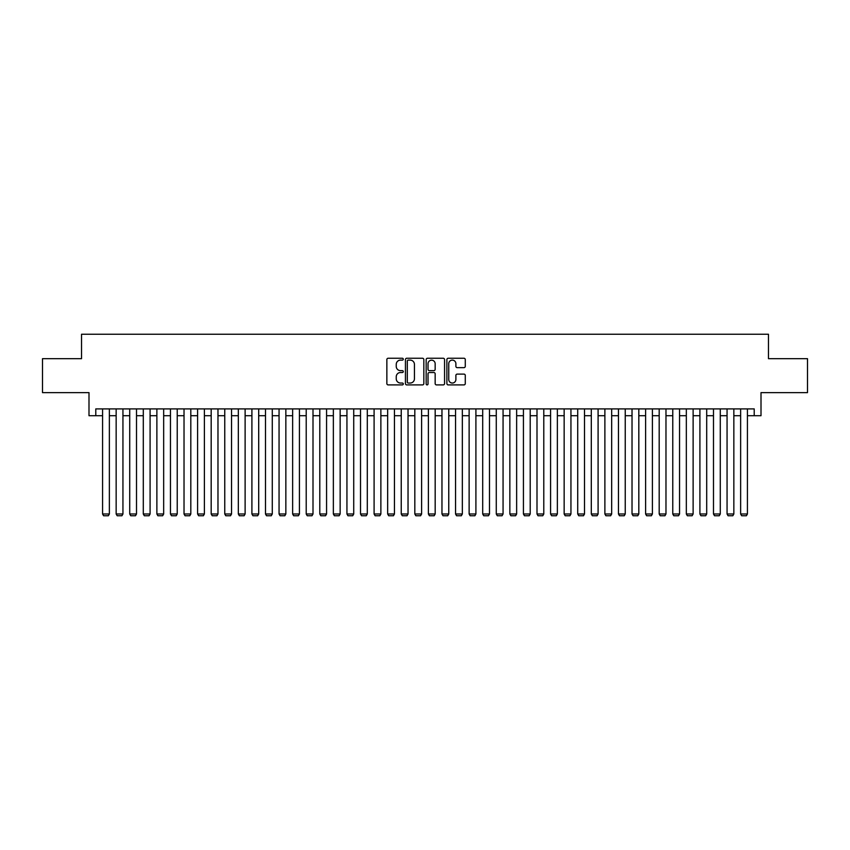 <?xml version="1.0" encoding="UTF-8"?>
<svg xmlns="http://www.w3.org/2000/svg" width="850" height="850" viewBox="0 0 850 850"><rect width="100%" height="100%" fill="white"/><g stroke="black" fill="none" stroke-linecap="round" stroke-linejoin="round"><path stroke-width="1.27" d="M403.283 359.189A0.935 0.935 0 0 0 402.348 358.254L388.184 358.254A1.328 1.328 0 0 0 386.856 359.582L386.856 383.573A1.328 1.328 0 0 0 388.184 384.901L402.348 384.901A0.935 0.935 0 0 0 403.283 383.977A0.935 0.935 0 0 0 402.348 383.042L400.509 383.042A4.261 4.261 0 0 1 396.249 378.771L396.249 376.773A4.261 4.261 0 0 1 400.509 372.513L402.348 372.513A0.935 0.935 0 0 0 403.283 371.578A0.935 0.935 0 0 0 402.348 370.642L400.509 370.642A4.261 4.261 0 0 1 396.249 366.382L396.249 364.384A4.261 4.261 0 0 1 400.509 360.124L402.348 360.124A0.935 0.935 0 0 0 403.283 359.189M463.941 367.646A1.328 1.328 0 0 0 465.279 366.318L465.279 359.582A1.328 1.328 0 0 0 463.941 358.254L448.216 358.254A1.328 1.328 0 0 0 446.888 359.582L446.888 383.573A1.328 1.328 0 0 0 448.216 384.901L463.941 384.901A1.328 1.328 0 0 0 465.279 383.573L465.279 375.445A1.328 1.328 0 0 0 463.941 374.106L457.215 374.106A1.328 1.328 0 0 0 455.887 375.445L455.887 379.472A3.559 3.559 0 0 1 452.317 383.042A3.559 3.559 0 0 1 448.757 379.472L448.757 363.683A3.559 3.559 0 0 1 452.317 360.124A3.559 3.559 0 0 1 455.887 363.683L455.887 366.318A1.328 1.328 0 0 0 457.215 367.646L463.941 367.646M95.784 415.703L95.784 408.914L754.216 408.914L754.216 415.703L761.005 415.703L761.005 392.626L807.5 392.626L807.5 358.679L768.474 358.679L768.474 334.241L81.526 334.241L81.526 358.679L42.5 358.679L42.5 392.626L88.995 392.626L88.995 415.703L102.574 415.703M423.831 359.582A1.328 1.328 0 0 0 422.503 358.254L406.778 358.254A1.328 1.328 0 0 0 405.439 359.582L405.439 383.573A1.328 1.328 0 0 0 406.778 384.901L422.503 384.901A1.328 1.328 0 0 0 423.831 383.573L423.831 359.582M427.497 358.254L443.222 358.254A1.328 1.328 0 0 1 444.561 359.582L444.561 383.573A1.328 1.328 0 0 1 443.222 384.901L436.496 384.901A1.328 1.328 0 0 1 435.158 383.573L435.158 373.841A1.328 1.328 0 0 0 433.829 372.513L429.367 372.513A1.328 1.328 0 0 0 428.028 373.841L428.028 383.977A0.935 0.935 0 0 1 427.104 384.901A0.935 0.935 0 0 1 426.169 383.977L426.169 359.582A1.328 1.328 0 0 1 427.497 358.254M109.363 415.703L116.152 415.703M122.942 415.703L129.721 415.703M136.51 415.703L143.299 415.703M150.089 415.703L156.878 415.703M163.667 415.703L170.457 415.703M177.236 415.703L184.025 415.703M190.814 415.703L197.604 415.703M204.393 415.703L211.183 415.703M217.972 415.703L224.761 415.703M231.54 415.703L238.329 415.703M245.119 415.703L251.908 415.703M258.697 415.703L265.487 415.703M272.276 415.703L279.055 415.703M285.844 415.703L292.634 415.703M299.423 415.703L306.212 415.703M313.002 415.703L319.791 415.703M326.57 415.703L333.359 415.703M340.149 415.703L346.938 415.703M353.728 415.703L360.517 415.703M367.306 415.703L374.096 415.703M380.874 415.703L387.664 415.703M394.453 415.703L401.243 415.703M408.032 415.703L414.821 415.703M421.611 415.703L428.389 415.703M435.179 415.703L441.968 415.703M448.757 415.703L455.547 415.703M462.336 415.703L469.126 415.703M475.904 415.703L482.694 415.703M489.483 415.703L496.272 415.703M503.062 415.703L509.851 415.703M516.641 415.703L523.43 415.703M530.209 415.703L536.998 415.703M543.788 415.703L550.577 415.703M557.366 415.703L564.156 415.703M570.945 415.703L577.724 415.703M584.513 415.703L591.303 415.703M598.092 415.703L604.881 415.703M611.671 415.703L618.46 415.703M625.239 415.703L632.028 415.703M638.817 415.703L645.607 415.703M652.396 415.703L659.186 415.703M665.975 415.703L672.764 415.703M679.543 415.703L686.332 415.703M693.122 415.703L699.911 415.703M706.701 415.703L713.49 415.703M720.279 415.703L727.058 415.703M733.847 415.703L740.637 415.703M747.426 415.703L754.216 415.703M408.244 360.124A0.935 0.935 0 0 0 407.309 361.048L407.309 382.107A0.935 0.935 0 0 0 408.244 383.042L410.178 383.042A4.261 4.261 0 0 0 414.439 378.771L414.439 364.384A4.261 4.261 0 0 0 410.178 360.124L408.244 360.124M435.158 363.747A3.559 3.559 0 0 0 431.598 360.188A3.559 3.559 0 0 0 428.028 363.747L428.028 369.314A1.328 1.328 0 0 0 429.367 370.642L433.829 370.642A1.328 1.328 0 0 0 435.158 369.314L435.158 363.747M109.363 408.914L109.363 513.995L102.574 513.995L102.574 408.914M109.363 513.995L108.343 515.759L103.594 515.759L102.574 513.995M122.942 408.914L122.942 513.995L116.152 513.995L116.152 408.914M122.942 513.995L121.922 515.759L117.172 515.759L116.152 513.995M136.51 408.914L136.51 513.995L129.721 513.995L129.721 408.914M136.51 513.995L135.49 515.759L130.741 515.759L129.721 513.995M150.089 408.914L150.089 513.995L143.299 513.995L143.299 408.914M150.089 513.995L149.069 515.759L144.319 515.759L143.299 513.995M163.667 408.914L163.667 513.995L156.878 513.995L156.878 408.914M163.667 513.995L162.648 515.759L157.898 515.759L156.878 513.995M177.236 408.914L177.236 513.995L170.457 513.995L170.457 408.914M177.236 513.995L176.226 515.759L171.466 515.759L170.457 513.995M190.814 408.914L190.814 513.995L184.025 513.995L184.025 408.914M190.814 513.995L189.794 515.759L185.045 515.759L184.025 513.995M204.393 408.914L204.393 513.995L197.604 513.995L197.604 408.914M204.393 513.995L203.373 515.759L198.624 515.759L197.604 513.995M217.972 408.914L217.972 513.995L211.183 513.995L211.183 408.914M217.972 513.995L216.952 515.759L212.202 515.759L211.183 513.995M231.54 408.914L231.54 513.995L224.761 513.995L224.761 408.914M231.54 513.995L230.531 515.759L225.771 515.759L224.761 513.995M245.119 408.914L245.119 513.995L238.329 513.995L238.329 408.914M245.119 513.995L244.099 515.759L239.349 515.759L238.329 513.995M258.697 408.914L258.697 513.995L251.908 513.995L251.908 408.914M258.697 513.995L257.678 515.759L252.928 515.759L251.908 513.995M272.276 408.914L272.276 513.995L265.487 513.995L265.487 408.914M272.276 513.995L271.256 515.759L266.507 515.759L265.487 513.995M285.844 408.914L285.844 513.995L279.055 513.995L279.055 408.914M285.844 513.995L284.824 515.759L280.075 515.759L279.055 513.995M299.423 408.914L299.423 513.995L292.634 513.995L292.634 408.914M299.423 513.995L298.403 515.759L293.654 515.759L292.634 513.995M313.002 408.914L313.002 513.995L306.212 513.995L306.212 408.914M313.002 513.995L311.982 515.759L307.233 515.759L306.212 513.995M326.57 408.914L326.57 513.995L319.791 513.995L319.791 408.914M326.57 513.995L325.561 515.759L320.801 515.759L319.791 513.995M340.149 408.914L340.149 513.995L333.359 513.995L333.359 408.914M340.149 513.995L339.129 515.759L334.379 515.759L333.359 513.995M353.728 408.914L353.728 513.995L346.938 513.995L346.938 408.914M353.728 513.995L352.707 515.759L347.958 515.759L346.938 513.995M367.306 408.914L367.306 513.995L360.517 513.995L360.517 408.914M367.306 513.995L366.286 515.759L361.537 515.759L360.517 513.995M380.874 408.914L380.874 513.995L374.096 513.995L374.096 408.914M380.874 513.995L379.865 515.759L375.105 515.759L374.096 513.995M394.453 408.914L394.453 513.995L387.664 513.995L387.664 408.914M394.453 513.995L393.433 515.759L388.684 515.759L387.664 513.995M408.032 408.914L408.032 513.995L401.243 513.995L401.243 408.914M408.032 513.995L407.012 515.759L402.263 515.759L401.243 513.995M421.611 408.914L421.611 513.995L414.821 513.995L414.821 408.914M421.611 513.995L420.591 515.759L415.841 515.759L414.821 513.995M435.179 408.914L435.179 513.995L428.389 513.995L428.389 408.914M435.179 513.995L434.159 515.759L429.409 515.759L428.389 513.995M448.757 408.914L448.757 513.995L441.968 513.995L441.968 408.914M448.757 513.995L447.737 515.759L442.988 515.759L441.968 513.995M462.336 408.914L462.336 513.995L455.547 513.995L455.547 408.914M462.336 513.995L461.316 515.759L456.567 515.759L455.547 513.995M475.904 408.914L475.904 513.995L469.126 513.995L469.126 408.914M475.904 513.995L474.895 515.759L470.135 515.759L469.126 513.995M489.483 408.914L489.483 513.995L482.694 513.995L482.694 408.914M489.483 513.995L488.463 515.759L483.714 515.759L482.694 513.995M503.062 408.914L503.062 513.995L496.272 513.995L496.272 408.914M503.062 513.995L502.042 515.759L497.293 515.759L496.272 513.995M516.641 408.914L516.641 513.995L509.851 513.995L509.851 408.914M516.641 513.995L515.621 515.759L510.871 515.759L509.851 513.995M530.209 408.914L530.209 513.995L523.43 513.995L523.43 408.914M530.209 513.995L529.199 515.759L524.439 515.759L523.43 513.995M543.788 408.914L543.788 513.995L536.998 513.995L536.998 408.914M543.788 513.995L542.767 515.759L538.018 515.759L536.998 513.995M557.366 408.914L557.366 513.995L550.577 513.995L550.577 408.914M557.366 513.995L556.346 515.759L551.597 515.759L550.577 513.995M570.945 408.914L570.945 513.995L564.156 513.995L564.156 408.914M570.945 513.995L569.925 515.759L565.176 515.759L564.156 513.995M584.513 408.914L584.513 513.995L577.724 513.995L577.724 408.914M584.513 513.995L583.493 515.759L578.744 515.759L577.724 513.995M598.092 408.914L598.092 513.995L591.303 513.995L591.303 408.914M598.092 513.995L597.072 515.759L592.322 515.759L591.303 513.995M611.671 408.914L611.671 513.995L604.881 513.995L604.881 408.914M611.671 513.995L610.651 515.759L605.901 515.759L604.881 513.995M625.239 408.914L625.239 513.995L618.46 513.995L618.46 408.914M625.239 513.995L624.229 515.759L619.469 515.759L618.46 513.995M638.817 408.914L638.817 513.995L632.028 513.995L632.028 408.914M638.817 513.995L637.798 515.759L633.048 515.759L632.028 513.995M652.396 408.914L652.396 513.995L645.607 513.995L645.607 408.914M652.396 513.995L651.376 515.759L646.627 515.759L645.607 513.995M665.975 408.914L665.975 513.995L659.186 513.995L659.186 408.914M665.975 513.995L664.955 515.759L660.206 515.759L659.186 513.995M679.543 408.914L679.543 513.995L672.764 513.995L672.764 408.914M679.543 513.995L678.534 515.759L673.774 515.759L672.764 513.995M693.122 408.914L693.122 513.995L686.332 513.995L686.332 408.914M693.122 513.995L692.102 515.759L687.352 515.759L686.332 513.995M706.701 408.914L706.701 513.995L699.911 513.995L699.911 408.914M706.701 513.995L705.681 515.759L700.931 515.759L699.911 513.995M720.279 408.914L720.279 513.995L713.49 513.995L713.49 408.914M720.279 513.995L719.259 515.759L714.51 515.759L713.49 513.995M733.847 408.914L733.847 513.995L727.058 513.995L727.058 408.914M733.847 513.995L732.827 515.759L728.078 515.759L727.058 513.995M747.426 408.914L747.426 513.995L740.637 513.995L740.637 408.914M747.426 513.995L746.406 515.759L741.657 515.759L740.637 513.995"/></g></svg>
